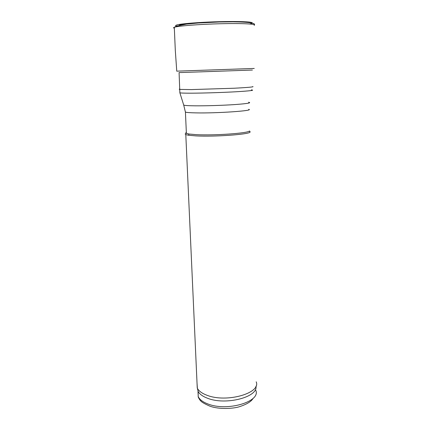 <?xml version="1.0" encoding="UTF-8"?>
<svg xmlns="http://www.w3.org/2000/svg" width="430" height="430" viewBox="0 0 430 430"><rect width="100%" height="100%" fill="white"/><g stroke="black" fill="none" stroke-linecap="round" stroke-linejoin="round"><path stroke-width="0.64" d="M186.335 132.338L185.825 132.811L186.109 133.257L189.044 134.031L196.488 134.665C214.484 135.633 248.029 133.246 249.405 131.005L250.088 132.128L249.943 131.354L249.303 131.08M186.373 133.203C185.061 133.692 184.873 134.149 185.798 134.579L188.501 135.24L196.091 135.901C214.452 136.923 248.712 134.456 250.088 132.128M197.026 383.065L197.386 388.312C198.864 391.101 202.057 393.412 206.959 395.251C226.519 403.13 261.343 393.084 256.189 381.818M197.999 391.649L198.225 396.632L198.117 391.381C199.568 394.138 202.697 396.417 207.496 398.234C225.637 405.603 258.371 397.062 255.915 386.226M179.842 89.031C178.993 89.187 178.998 89.316 179.864 89.419L191.382 89.585L234.092 88.236C248.148 87.489 254.377 86.924 252.786 86.532M179.837 92.67L179.858 92.767C180.423 93.068 184.422 93.208 191.855 93.181C203.702 93.122 222.831 92.509 236.285 91.746C250.212 90.907 255.232 90.284 251.346 89.881M183.664 104.92L183.701 105.038C184.271 105.474 187.921 105.732 194.661 105.818C205.406 105.936 222.632 105.404 234.796 104.576C247.406 103.646 251.991 102.867 248.545 102.232M185.319 111.456L185.427 112.139C186.803 112.52 190.184 112.762 195.58 112.875C216.612 113.391 254.743 110.736 248.75 109.29M253.093 398.336C251.394 401.48 246.906 404.243 239.623 406.64C233.683 408.731 218.671 409.553 209.689 406.076C204.513 403.791 201.541 402.066 200.772 400.91C199.945 400.518 197.698 396.412 198.225 396.632C199.59 399.551 202.761 401.975 207.733 403.888C227.083 411.902 261.359 401.534 255.716 390.16M249.69 23.973C253.361 23.204 253.162 22.559 249.083 22.043C242.687 21.436 228.948 21.339 213.877 21.839C198.81 22.392 185.11 23.446 178.773 24.499C174.741 25.3 174.58 25.956 178.299 26.466M239.838 21.941C221.122 21.134 179.847 23.51 179.272 25.332M252.405 70.047L179.079 72.606M254.264 68.445L176.757 71.154M254.151 25.3C257.151 23.989 242.455 23.198 220.966 23.725C199.515 24.236 177.939 25.934 174.3 27.289C173.306 27.638 173.311 27.95 174.322 28.224M186.383 133.397L185.427 112.139L183.701 105.038L179.858 92.767L179.084 72.686M189.044 134.031L188.501 135.24M249.959 131.913L249.943 131.354M197.252 388.037L185.798 134.579M198.117 391.381L197.386 388.312M176.757 71.181L175.306 50.434L174.3 27.289L176.579 26.117L186.518 24.107L198.338 23L219.252 21.994L232.942 21.828C248.449 22.027 255.613 23.021 254.431 24.811"/></g></svg>
